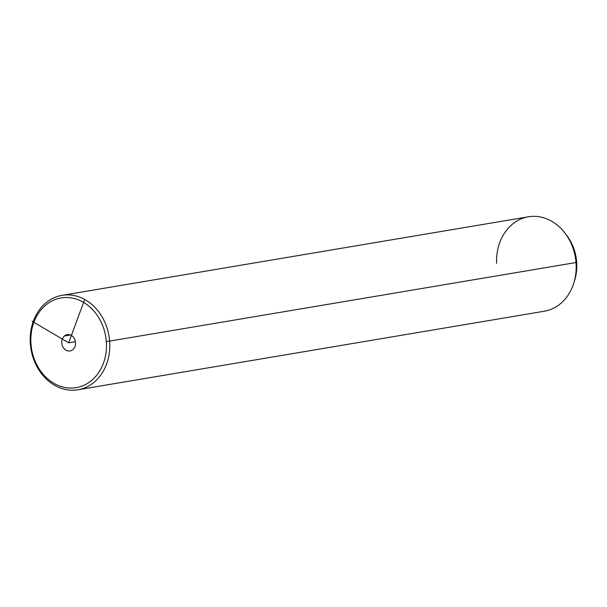 <?xml version="1.0" encoding="UTF-8"?>
<svg xmlns="http://www.w3.org/2000/svg" width="607" height="607" viewBox="0 0 607 607"><rect width="100%" height="100%" fill="white"/><g stroke="black" fill="none" stroke-linecap="round" stroke-linejoin="round"><path stroke-width="0.91" d="M106.308 341.392A45.495 37.581 80.4 0 1 72.195 388.063A45.495 37.581 80.4 0 1 31.003 344.192A45.495 37.581 80.4 0 1 65.116 297.521A45.495 37.581 80.4 0 1 106.308 341.392L109.624 341.096A47.885 39.561 80.4 0 1 73.713 390.218A47.885 39.561 80.4 0 1 30.35 344.04L31.003 344.192A45.495 37.581 -99.6 0 0 72.195 388.063A45.495 37.581 -99.6 0 0 106.308 341.392A45.495 37.581 -99.6 0 0 65.116 297.521A45.495 37.581 -99.6 0 0 31.003 344.192L30.35 344.04A47.885 39.561 80.4 0 1 66.254 294.919A47.885 39.561 80.4 0 1 109.624 341.096L106.308 341.392M72.901 349.586A8.278 6.844 -99.6 0 0 74.077 338.122A8.278 6.844 -99.6 0 0 64.41 335.997A8.278 6.844 -99.6 0 0 63.234 347.462A8.278 6.844 -99.6 0 0 72.901 349.586A8.278 6.844 80.4 0 1 70.033 350.96A8.278 6.844 80.4 0 1 62.407 345.77A8.278 6.844 80.4 0 1 64.41 335.997L70.442 334.981L64.41 335.997A8.278 6.844 80.4 0 1 67.278 334.624A8.278 6.844 80.4 0 1 74.904 339.814A8.278 6.844 80.4 0 1 72.901 349.586M62.028 295.351L528.416 216.782A47.885 39.561 80.4 0 1 576.005 262.528L109.624 341.096A47.885 39.561 -99.6 0 0 62.028 295.351A47.885 39.561 -99.6 0 0 30.35 344.04A47.885 39.561 -99.6 0 0 77.939 389.785A47.885 39.561 -99.6 0 0 109.624 341.096L576.005 262.528A47.885 39.561 80.4 0 1 544.32 311.216L77.939 389.785M565.147 233.285L566.877 235.584A43.097 35.601 80.4 0 1 576.65 261.898L576.005 262.528L576.65 261.898A43.097 35.601 80.4 0 1 574.503 280.851L573.623 283.59A47.885 39.561 -99.6 0 0 576.005 262.528A47.885 39.561 -99.6 0 0 565.147 233.285A47.885 39.561 -99.6 0 0 520.647 219.104A47.885 39.561 -99.6 0 0 496.602 263.339M574.055 282.172A43.097 35.601 -99.6 0 0 576.65 261.898A43.097 35.601 -99.6 0 0 566.02 234.484M84.388 300.268L68.659 342.796L32.088 321.24M68.659 342.796L75.405 341.658"/></g></svg>
